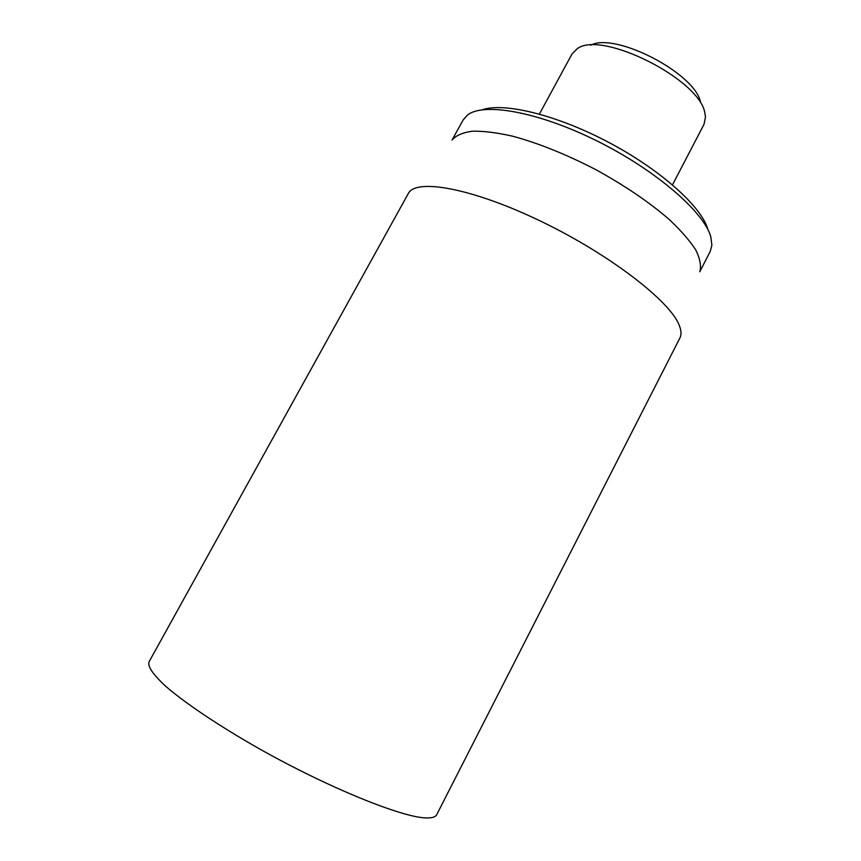 <?xml version="1.0" encoding="UTF-8"?>
<svg xmlns="http://www.w3.org/2000/svg" width="861" height="861" viewBox="0 0 861 861"><rect width="100%" height="100%" fill="white"/><g stroke="black" fill="none" stroke-linecap="round" stroke-linejoin="round"><path stroke-width="1.29" d="M427.454 817.95C432.545 817.939 435.623 816.852 436.71 814.689L680.061 337.663C681.546 334.455 681.266 330.333 679.232 325.297C670.256 301.307 609.825 254.469 541.235 221.438C472.657 188.258 416.369 178.195 408.469 193.251L149.082 661.754C147.382 666.392 153.086 674.701 166.195 686.691C185.449 703.319 218.759 725.715 258.278 748.198C329.193 788.289 404.627 818.553 427.454 817.95M707.828 229.263C701.607 206.834 660.947 170.015 608.931 142.495C556.959 114.922 504.008 102.136 482.332 109.767M452.047 140.074L463.143 119.959L467.362 115.148C483.204 102.125 538.082 111.618 596.953 140.924C655.834 170.101 704.158 212.14 710.788 236.775L711.886 245.159L710.26 251.347L699.789 271.796M452.154 139.945C456.136 135.381 462.917 132.465 472.506 131.195C483.656 130.98 497.12 132.669 512.898 136.253C538.534 143.238 566.021 154.28 595.338 169.402C624.279 185.255 648.807 201.861 668.922 219.211C680.717 230.285 689.65 240.499 695.71 249.862C700.015 258.526 701.392 265.791 699.832 271.635M539.406 114.061L571.973 54.039L577.171 48.797C601 29.78 700.025 79.406 704.868 113.071L705.493 117.021L704.05 124.264L672.506 184.835M700.606 102.642C696.269 73.971 615.163 31.642 590.732 45.224"/></g></svg>
